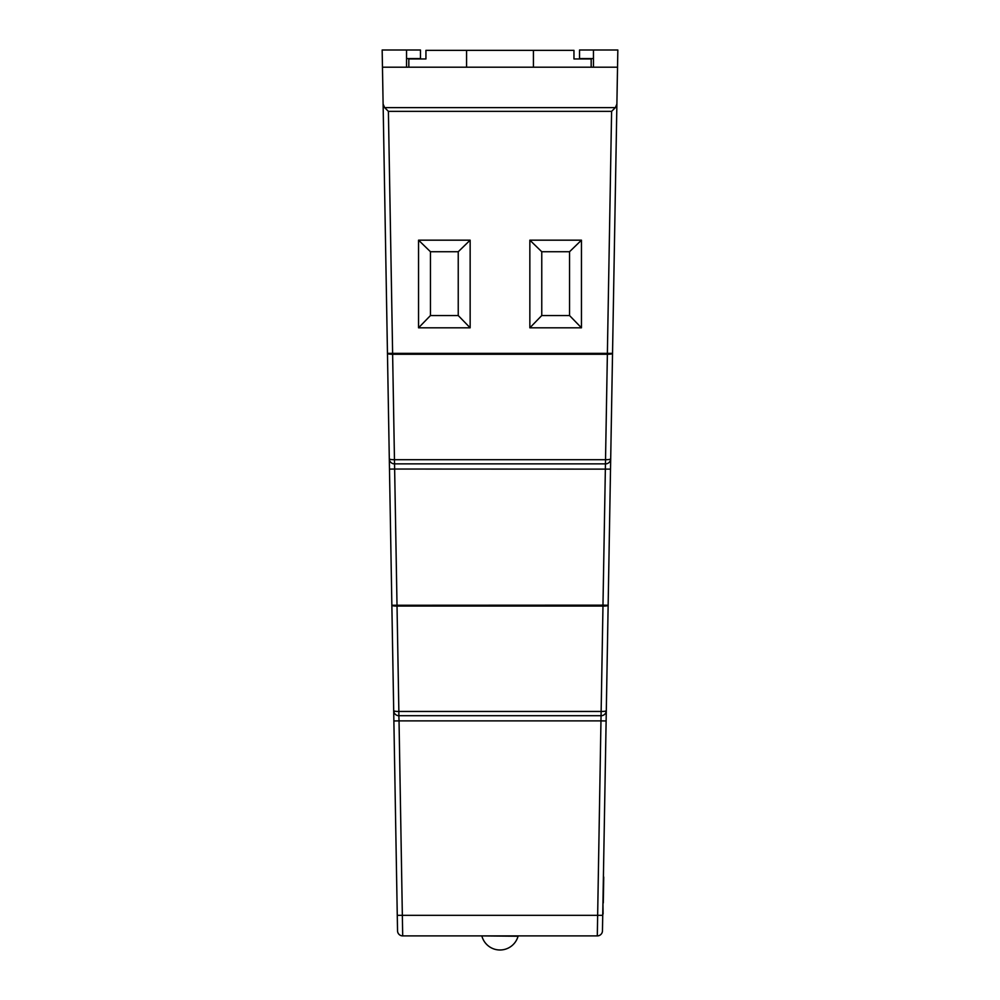<?xml version="1.0" encoding="UTF-8"?>
<svg xmlns="http://www.w3.org/2000/svg" width="1000" height="1000" viewBox="0 0 1000 1000"><rect width="100%" height="100%" fill="white"/><g stroke="black" fill="none" stroke-linecap="round" stroke-linejoin="round"><path stroke-width="1.5" d="M388.312 111.275L384.625 107.625L615.375 107.625L616.888 104.1L612.537 353.35L614.95 215.138M611.6 111.363L388.4 111.363L392.625 353.35L607.375 353.35L611.6 111.363L615.375 107.625M481.938 936.237A18.738 18.738 0 0 0 518.062 936.237L481.938 935.9M602.463 930.825A5.162 5.162 0 0 1 597.3 935.9L600.962 720.875L606.125 720.962L602.463 930.825A5.162 5.162 0 0 1 597.3 935.9L402.7 935.9A5.162 5.162 0 0 1 397.537 930.825L393.875 720.962L399.038 720.875L398.862 715.713A5.162 5.162 0 0 1 393.7 710.638L393.875 720.962M610.7 458.8L612.537 353.35L610.7 458.8A5.162 5.162 0 0 1 605.538 463.875L394.462 463.875A5.162 5.162 0 0 1 389.3 458.8L393.7 710.638L391.863 605.262L602.975 605.163L607.375 354.25L392.625 354.25L394.462 459.7L605.538 459.7A5.162 0.988 -179 0 0 610.7 458.8L606.3 710.638A5.162 5.162 0 0 1 601.138 715.713L398.862 715.713L398.862 711.45L601.138 711.45L602.975 606.062L397.025 606.062L398.862 711.45A5.162 0.9 179 0 1 393.7 710.638M606.125 720.962L606.3 710.638A5.162 0.9 -179 0 1 601.138 711.45L600.962 720.875L399.038 720.875L402.7 935.9M470.15 240.175L418.55 240.175L418.55 327.812L470.15 327.812L470.15 240.175L458.237 251.737L430.462 251.737L430.462 315.538L458.237 315.538L458.237 251.737M581.45 240.175L529.85 240.175L529.85 327.812L581.45 327.812L581.45 240.175L569.538 251.737L541.763 251.737L541.763 315.538L569.538 315.538L569.538 251.737M385.05 215.138L389.3 458.8L383.113 104.1L384.625 107.625M406.55 67.2L382.463 67.2L382.163 50L406.55 50L406.55 67.2L593.45 67.2L593.45 50L579.525 50L579.525 58.6L593.45 58.6M406.55 50L420.475 50L420.475 58.6L406.55 58.6M382.463 67.2L383.113 104.1M616.763 111.363L617.4 74.588M616.888 104.1L617.837 50L593.45 50M593.45 67.2L617.537 67.2M610.513 469.125L394.637 469.038L394.462 459.7A5.162 0.988 179 0 1 389.3 458.8M391.863 605.262A5.162 0.9 179 0 0 397.025 606.062L394.637 469.038L389.487 469.125M591.175 67.2L591.175 58.95L573.962 58.95L573.962 50.35L425.938 50.35L425.938 58.95L408.825 58.95L408.825 67.2M466.575 50.35L466.575 67.2M533.425 50.35L533.425 67.2M569.538 315.538L581.45 327.812M541.763 315.538L529.85 327.812M541.763 251.737L529.85 240.175M458.237 315.538L470.15 327.812M430.462 315.538L418.55 327.812M430.462 251.737L418.55 240.175M604.95 788.312L604.45 816.85M603.1 913.962L602.95 902.938M603.387 877.812L603.5 870.962M603.288 902.938L603.737 877.025M397.275 915.337L602.725 915.337M612.537 353.35L607.375 353.35L607.375 354.25A5.162 0.988 -179 0 0 612.537 353.35M392.625 353.35L387.463 353.35A5.162 0.988 179 0 0 392.625 354.25L392.625 353.35M608.138 605.262L602.975 605.163L602.975 606.062A5.162 0.9 -179 0 0 608.138 605.262"/></g></svg>
